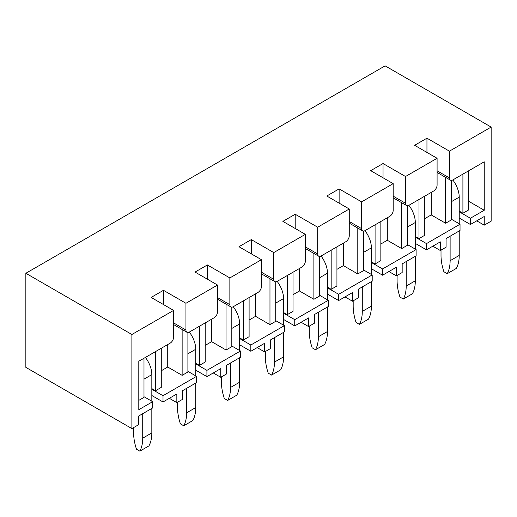 <?xml version="1.0" encoding="UTF-8"?>
<svg xmlns="http://www.w3.org/2000/svg" width="517" height="517" viewBox="0 0 517 517"><rect width="100%" height="100%" fill="white"/><g stroke="black" fill="none" stroke-linecap="round" stroke-linejoin="round"><path stroke-width="0.78" d="M437.091 158.286L405.515 176.517L405.515 203.265A4.892 2.824 120 0 0 406.524 205.507A4.892 2.824 120 0 0 408.973 205.262L433.634 191.025A4.892 2.824 120 0 0 437.091 185.034L437.091 158.286L414.621 145.309L426.952 138.188L449.428 151.164L491.15 127.072L491.15 221.166L484.235 225.16L476.745 220.837M451.386 219.24L460.033 224.229L460.033 230.485L446.087 238.537L446.087 247.191L440.322 250.512L432.826 246.189M388.913 271.541L396.41 275.871L402.168 272.543L402.168 263.89L416.114 255.837L416.114 249.582L407.474 244.593M345.001 296.894L352.491 301.224L358.255 297.895L358.255 289.242L372.201 281.19L372.201 274.934L363.561 269.945M319.642 295.297L328.289 300.293L328.289 306.542L314.342 314.594L314.342 323.248L308.578 326.576L301.088 322.253M275.729 320.65L284.376 325.645L284.376 331.901L270.43 339.953L270.43 348.6L264.665 351.928L257.175 347.605M213.262 372.957L220.753 377.281L226.517 373.953L226.517 365.306L240.463 357.253L240.463 350.998L231.816 346.009M187.904 371.361L196.55 376.35L196.55 382.606L182.604 390.658L182.604 399.305L176.84 402.633L169.35 398.31M143.991 396.713L152.638 401.703L152.638 407.958L138.685 416.011L138.685 424.664L131.887 428.587L131.887 334.493L25.85 273.273L25.85 367.367L131.887 428.587M491.15 127.072L385.113 65.853L25.85 273.273M185.946 303.285L185.946 330.033A4.892 2.824 120 0 0 186.96 332.276A4.892 2.824 120 0 0 189.403 332.03L214.07 317.793A4.892 2.824 120 0 0 217.528 311.803L217.528 285.048L185.946 303.285L163.469 290.308L163.469 304.545M217.528 285.048L195.051 272.071L207.382 264.956L207.382 279.193M229.858 277.933L229.858 304.681A4.892 2.824 120 0 0 230.873 306.917A4.892 2.824 120 0 0 233.316 306.678L257.983 292.435A4.892 2.824 120 0 0 261.44 286.45L261.44 259.696L229.858 277.933L207.382 264.956M261.44 259.696L238.964 246.719L251.294 239.604L251.294 253.841M273.771 252.574L273.771 279.329A4.892 2.824 120 0 0 274.786 281.565A4.892 2.824 120 0 0 277.228 281.326L301.896 267.082A4.892 2.824 120 0 0 305.353 261.091L305.353 234.343L273.771 252.574L251.294 239.604M305.353 234.343L282.877 221.366L295.207 214.245L295.207 228.488M317.684 227.222L317.684 253.976A4.892 2.824 120 0 0 318.698 256.212A4.892 2.824 120 0 0 321.141 255.973L345.808 241.73A4.892 2.824 120 0 0 349.266 235.739L349.266 208.991L317.684 227.222L295.207 214.245M349.266 208.991L326.789 196.014L339.126 188.892L339.126 203.136M361.596 201.869L361.596 228.624A4.892 2.824 120 0 0 362.611 230.86A4.892 2.824 120 0 0 365.054 230.614L389.721 216.377A4.892 2.824 120 0 0 393.178 210.387L393.178 183.638L361.596 201.869L339.126 188.892M393.178 183.638L370.702 170.662L383.039 163.54L383.039 177.783M405.515 176.517L383.039 163.54M152.638 401.703L138.802 409.69L138.802 361.241L170.151 343.146A4.892 2.824 120 0 0 173.615 337.155L173.615 310.4L131.887 334.493M173.615 310.4L151.138 297.43L163.469 290.308M449.428 151.164L449.428 177.913A4.892 2.824 120 0 0 450.436 180.155A4.892 2.824 120 0 0 452.886 179.91L484.235 161.808L484.235 210.257L468.673 201.275M426.952 138.188L426.952 152.425M431.217 192.421L431.217 214.917L424.761 218.639M484.235 210.257L470.405 218.239L470.405 224.494L459.225 218.038M470.405 218.239L459.225 211.789M470.405 224.494L484.235 216.513L484.235 225.16M460.033 224.229L426.493 243.597L426.493 249.847L415.313 243.397M426.493 243.597L415.313 237.141M426.493 249.847L440.322 241.866L440.322 250.512M416.114 249.582L382.574 268.95L382.574 275.206L371.393 268.75M382.574 268.95L371.393 262.494M382.574 275.206L396.41 267.218L396.41 275.871M372.201 274.934L338.661 294.302L338.661 300.558L327.481 294.102M338.661 294.302L327.481 287.846M338.661 300.558L352.491 292.57L352.491 301.224M328.289 300.293L294.748 319.655L294.748 325.91L283.568 319.454M294.748 319.655L283.568 313.199M294.748 325.91L308.578 317.923L308.578 326.576M284.376 325.645L250.835 345.007L250.835 351.263L239.655 344.807M250.835 345.007L239.655 338.551M250.835 351.263L264.665 343.275L264.665 351.928M240.463 350.998L206.923 370.359L206.923 376.615L195.743 370.159M206.923 370.359L195.743 363.903M206.923 376.615L220.753 368.634L220.753 377.281M196.55 376.35L163.01 395.712L163.01 401.967L151.83 395.511M163.01 395.712L151.83 389.262M163.01 401.967L176.84 393.986L176.84 402.633M387.304 217.773L387.304 240.269L380.848 243.992M343.385 243.126L343.385 265.622L336.935 269.344M299.472 268.478L299.472 290.974L293.023 294.703M255.56 293.837L255.56 316.326L249.104 320.055M211.647 319.189L211.647 341.679L205.191 345.408M167.734 344.542L167.734 367.031L161.278 370.76M155.514 351.592L155.514 390.723L161.278 387.395L161.278 348.271M182.139 329.491L182.139 375.348L167.734 367.031M199.433 326.24L199.433 365.37L205.191 362.042L205.191 322.912M226.052 304.138L226.052 349.996L211.647 341.679M243.345 300.888L243.345 340.018L249.104 336.69L249.104 297.559M269.971 278.786L269.971 324.644L255.56 316.326M287.258 275.535L287.258 314.666L293.023 311.337L293.023 272.207M313.884 253.433L313.884 299.291L299.472 290.974M331.171 250.183L331.171 289.313L336.935 285.985L336.935 246.855M357.796 228.081L357.796 273.939L343.385 265.622M375.083 224.83L375.083 263.954L380.848 260.633L380.848 221.502M401.709 202.729L401.709 248.587L387.304 240.269M155.514 390.723L151.83 388.597M138.802 400.371L143.991 397.379L143.991 358.249M199.433 365.37L195.743 363.238M182.139 375.348L187.904 372.027L187.904 332.502M243.345 340.018L239.655 337.885M226.052 349.996L231.816 346.668L231.816 307.15M287.258 314.666L283.568 312.533M269.971 324.644L275.729 321.315L275.729 281.797M331.171 289.313L327.481 287.181M313.884 299.291L319.642 295.963L319.642 256.438M375.083 263.954L371.393 261.828M357.796 273.939L363.561 270.611L363.561 231.086M418.996 199.478L418.996 238.602L415.313 236.476M401.709 248.587L407.474 245.258L407.474 205.734M462.909 174.119L462.909 213.25L459.225 211.123M445.622 177.37L445.622 223.234L451.386 219.906L451.386 180.381M418.996 238.602L424.761 235.274L424.761 196.15M445.622 223.234L431.217 214.917M468.673 170.797L468.673 209.921L462.909 213.25M452.802 179.955A19.568 11.296 60 0 1 459.225 197.151L459.225 223.764M450.12 236.211L450.12 260.697A41.483 23.95 60 0 1 447.237 273.674L456.343 268.413A41.483 23.95 60 0 0 459.225 255.437L459.225 230.95M447.237 273.674L443.896 271.742A41.483 23.95 60 0 1 441.014 255.437L441.014 250.118M408.889 205.307A19.568 11.296 60 0 1 415.313 222.504L415.313 249.116M406.207 261.563L406.207 286.05A41.483 23.95 60 0 1 403.325 299.026L412.43 293.772A41.483 23.95 60 0 0 415.313 280.796L415.313 256.303M403.325 299.026L399.977 297.094A41.483 23.95 60 0 1 397.101 280.796L397.101 275.471M364.976 230.666A19.568 11.296 60 0 1 371.393 247.856L371.393 274.469M362.288 286.916L362.288 311.402A41.483 23.95 60 0 1 359.412 324.379L368.518 319.125A41.483 23.95 60 0 0 371.393 306.148L371.393 281.655M359.412 324.379L356.064 322.453A41.483 23.95 60 0 1 353.182 306.148L353.182 300.823M321.063 256.018A19.568 11.296 60 0 1 327.481 273.209L327.481 299.821M318.375 312.268L318.375 336.754A41.483 23.95 60 0 1 315.493 349.731L324.598 344.477A41.483 23.95 60 0 0 327.481 331.5L327.481 307.014M315.493 349.731L312.152 347.805A41.483 23.95 60 0 1 309.269 331.5L309.269 326.175M277.151 281.371A19.568 11.296 60 0 1 283.568 298.561L283.568 325.18M274.462 337.62L274.462 362.107A41.483 23.95 60 0 1 271.58 375.083L280.686 369.829A41.483 23.95 60 0 0 283.568 356.853L283.568 332.366M271.58 375.083L268.239 373.158A41.483 23.95 60 0 1 265.357 356.853L265.357 351.528M233.232 306.723A19.568 11.296 60 0 1 239.655 323.92L239.655 350.532M230.55 362.973L230.55 387.466A41.483 23.95 60 0 1 227.667 400.442L236.773 395.182A41.483 23.95 60 0 0 239.655 382.205L239.655 357.719M227.667 400.442L224.326 398.51A41.483 23.95 60 0 1 221.444 382.205L221.444 376.88M189.319 332.076A19.568 11.296 60 0 1 195.743 349.272L195.743 375.885M186.637 388.325L186.637 412.818A41.483 23.95 60 0 1 183.755 425.795L192.86 420.534A41.483 23.95 60 0 0 195.743 407.558L195.743 383.071M183.755 425.795L180.414 423.862A41.483 23.95 60 0 1 177.531 407.558L177.531 402.232M145.406 357.428A19.568 11.296 60 0 1 151.83 374.625L151.83 401.237M142.724 413.684L142.724 438.17A41.483 23.95 60 0 1 139.842 451.147L148.948 445.887A41.483 23.95 60 0 0 151.83 432.91L151.83 408.424M139.842 451.147L136.501 449.215A41.483 23.95 60 0 1 133.619 432.91L133.619 427.591M437.091 170.797L449.428 177.913M393.178 196.15L405.515 203.265M349.266 221.502L361.596 228.624M305.353 246.855L317.684 253.976M261.44 272.207L273.771 279.329M217.528 297.559L229.858 304.681M173.615 322.912L185.946 330.033M451.386 201.675L459.225 197.151M450.12 260.697L459.225 255.437M407.474 227.028L415.313 222.504M406.207 286.05L415.313 280.796M363.561 252.38L371.393 247.856M362.288 311.402L371.393 306.148M319.642 277.732L327.481 273.209M318.375 336.754L327.481 331.5M275.729 303.091L283.568 298.561M274.462 362.107L283.568 356.853M231.816 328.444L239.655 323.92M230.55 387.466L239.655 382.205M187.904 353.796L195.743 349.272M186.637 412.818L195.743 407.558M143.991 379.148L151.83 374.625M142.724 438.17L151.83 432.91M437.091 172.445L450.436 180.155M393.178 197.804L406.524 205.507M349.266 223.157L362.611 230.86M305.353 248.509L318.698 256.212M261.44 273.861L274.786 281.565M217.528 299.214L230.873 306.917M173.615 324.566L186.96 332.276"/></g></svg>
